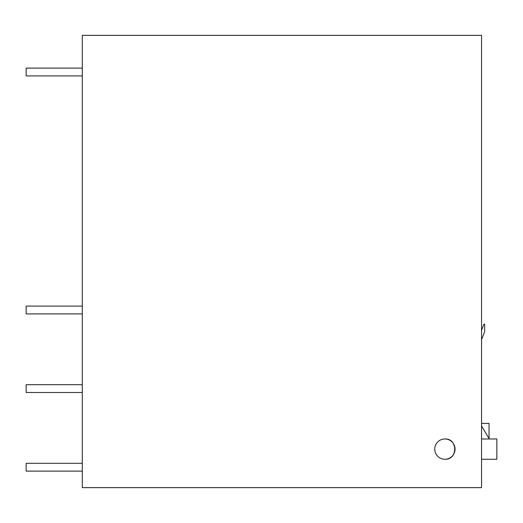 <?xml version="1.0" encoding="UTF-8"?>
<svg xmlns="http://www.w3.org/2000/svg" width="523" height="523" viewBox="0 0 523 523"><rect width="100%" height="100%" fill="white"/><g stroke="black" fill="none" stroke-linecap="round" stroke-linejoin="round"><path stroke-width="0.78" d="M82.294 487.639L82.294 35.361L481.552 35.361L481.552 487.639L82.294 487.639M444.903 438.98A10.14 10.14 0 0 1 455.043 449.12A10.14 10.14 0 0 1 444.903 459.259A10.14 10.14 0 0 1 434.763 449.12A10.14 10.14 0 0 1 444.903 438.98A10.14 10.14 0 0 0 434.763 449.12A10.14 10.14 0 0 0 444.903 459.259C457.978 459.88 457.978 438.359 444.903 438.98M82.294 68.108L26.15 68.108L26.15 75.907L82.294 75.907M82.294 306.105L26.15 306.105L26.15 313.905L82.294 313.905M82.294 384.706L26.15 384.706L26.15 392.505L82.294 392.505M82.294 463.313L26.15 463.313L26.15 471.112L82.294 471.112M481.552 438.98L496.85 438.98L496.85 459.259L481.552 459.259M488.665 438.98A0.392 0.392 0 0 0 488.998 438.392L481.552 425.984M481.552 339.584L484.403 332.373A3.896 3.896 0 0 0 484.671 330.941L484.671 324.371A0.392 0.392 0 0 0 483.919 324.234L481.552 330.229M481.552 423.388L489.051 423.388L489.051 438.594"/></g></svg>
